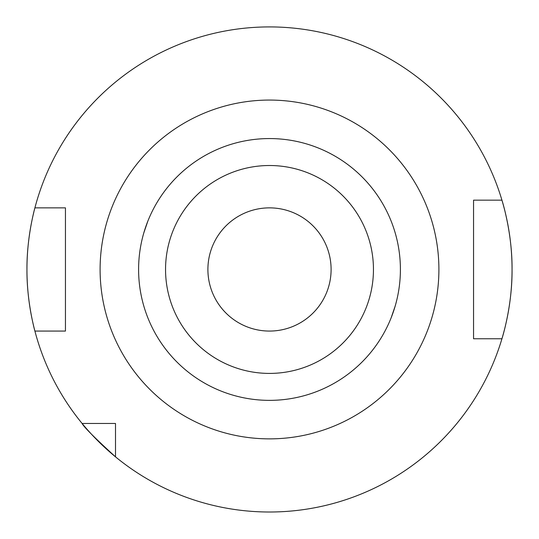 <?xml version="1.0" encoding="UTF-8"?>
<svg xmlns="http://www.w3.org/2000/svg" width="539" height="539" viewBox="0 0 539 539"><rect width="100%" height="100%" fill="white"/><g stroke="black" fill="none" stroke-linecap="round" stroke-linejoin="round"><path stroke-width="0.81" d="M331.101 269.466A61.601 61.601 0 0 1 269.5 331.067A61.601 61.601 0 0 1 207.899 269.466A61.601 61.601 0 0 1 269.5 207.865A61.601 61.601 0 0 1 331.101 269.466M34.146 210.816A242.55 242.55 0 0 1 34.9 207.865C35.096 207.124 26.68 236.439 26.95 269.466A242.55 242.55 0 0 1 33.856 212.009M501.937 200.164A242.55 242.55 0 0 1 512.05 269.466C512.387 306.745 501.728 339.496 501.937 338.762A242.55 242.55 0 0 1 115.501 456.85L115.501 423.465L82.11 423.465A242.55 242.55 0 0 1 34.9 331.067L65.448 331.067L65.448 207.865L34.9 207.865A242.55 242.55 0 0 1 501.937 200.164C501.715 199.369 512.394 232.269 512.05 269.466A242.55 242.55 0 0 1 501.937 338.762L473.552 338.762L473.552 200.164L501.937 200.164M147.827 317.74L147.201 316.137M395.141 306.192L391.173 317.74M165.547 269.466A103.953 103.953 0 0 1 269.5 165.513A103.953 103.953 0 0 1 373.453 269.466A103.953 103.953 0 0 1 269.5 373.412A103.953 103.953 0 0 1 165.547 269.466M138.597 269.466A130.903 130.903 0 0 1 269.5 138.563A130.903 130.903 0 0 1 400.403 269.466A130.903 130.903 0 0 1 269.5 400.362A130.903 130.903 0 0 1 138.597 269.466M82.11 423.465C83.686 426.854 94.817 437.978 115.501 456.85A242.55 242.55 0 0 1 82.11 423.465A242.55 242.55 0 0 0 115.501 456.85M26.95 269.466C26.694 302.554 35.082 331.748 34.9 331.067A242.55 242.55 0 0 1 26.95 269.466A242.55 242.55 0 0 0 34.9 331.067M480.04 338.762L476.799 338.762M391.173 221.185L391.799 222.789M143.859 232.733L147.827 221.185M438.901 269.466A169.401 169.401 0 0 1 269.5 438.867A169.401 169.401 0 0 1 100.099 269.466A169.401 169.401 0 0 1 269.5 100.065A169.401 169.401 0 0 1 438.901 269.466M512.05 269.466A242.55 242.55 0 0 1 501.937 338.762"/></g></svg>
